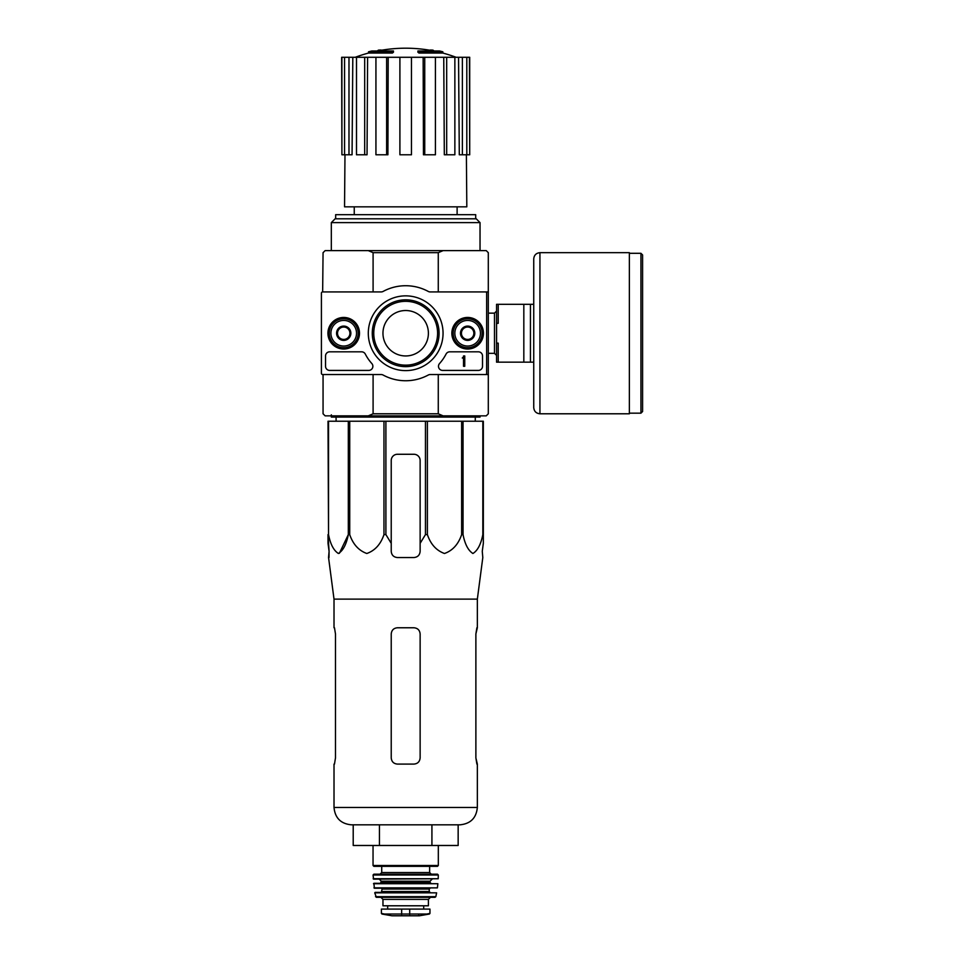 <?xml version="1.0" encoding="UTF-8"?>
<svg xmlns="http://www.w3.org/2000/svg" width="964" height="964" viewBox="0 0 964 964"><rect width="100%" height="100%" fill="white"/><g stroke="black" fill="none" stroke-linecap="round" stroke-linejoin="round"><path stroke-width="1.45" d="M361.621 351.824A4.133 4.133 0 0 1 365.296 354.065A45.441 45.441 0 0 0 371.815 363.524A4.133 4.133 0 0 1 368.73 370.417L329.676 370.417A4.133 4.133 0 0 1 325.543 366.284L325.543 355.957A4.133 4.133 0 0 1 329.676 351.824L361.621 351.824M485.41 291.923A1.241 1.241 0 0 1 486.651 293.164L486.651 373.309A1.241 1.241 0 0 1 485.41 374.55L430.209 374.55A4.133 4.133 0 0 0 428.245 375.044A47.501 47.501 0 0 1 383.118 375.044A4.133 4.133 0 0 0 381.154 374.55L322.651 374.55A1.241 1.241 0 0 1 321.41 373.309L321.41 293.164A1.241 1.241 0 0 1 322.651 291.923L381.154 291.923A4.133 4.133 0 0 0 383.118 291.429A47.501 47.501 0 0 1 428.245 291.429A4.133 4.133 0 0 0 430.209 291.923L485.41 291.923M327.929 333.231A15.786 15.786 0 0 1 351.607 319.566A15.786 15.786 0 0 1 351.607 346.907A15.786 15.786 0 0 1 327.929 333.231M451.851 333.231A15.786 15.786 0 0 1 475.541 319.566A15.786 15.786 0 0 1 475.541 346.907A15.786 15.786 0 0 1 451.851 333.231M368.296 333.231A37.379 37.379 0 0 1 424.365 300.864A37.379 37.379 0 0 1 424.365 365.609A37.379 37.379 0 0 1 368.296 333.231M478.385 351.824A4.133 4.133 0 0 1 482.518 355.957L482.518 366.284A4.133 4.133 0 0 1 478.385 370.417L442.633 370.417A4.133 4.133 0 0 1 439.548 363.524A45.441 45.441 0 0 0 446.067 354.065A4.133 4.133 0 0 1 449.742 351.824L478.385 351.824M328.435 333.231A15.279 15.279 0 0 1 351.354 320A15.279 15.279 0 0 1 351.354 346.474A15.279 15.279 0 0 1 328.435 333.231M452.357 333.231A15.279 15.279 0 0 1 475.288 320A15.279 15.279 0 0 1 475.288 346.474A15.279 15.279 0 0 1 452.357 333.231M372.273 333.231A33.403 33.403 0 0 1 422.389 304.311A33.403 33.403 0 0 1 422.389 362.163A33.403 33.403 0 0 1 372.273 333.231M373.767 333.231A31.92 31.92 0 0 1 421.642 305.6A31.92 31.92 0 0 1 421.642 360.873A31.92 31.92 0 0 1 373.767 333.231M382.961 333.231A22.714 22.714 0 0 1 417.038 313.565A22.714 22.714 0 0 1 417.038 352.908A22.714 22.714 0 0 1 382.961 333.231M464.756 355.957L463.515 355.957L463.515 356.776A0.615 0.615 0 0 1 462.889 357.403L462.274 358.018L463.515 357.981L463.515 366.284L464.756 366.284L464.756 355.957M461.443 329.664L467.648 326.085L473.842 329.664L473.842 336.81L467.648 340.388L461.443 336.81L461.443 329.664A7.158 7.158 0 0 1 473.842 329.664A7.158 7.158 0 0 1 467.648 340.388A7.158 7.158 0 0 1 461.443 329.664L461.443 336.81L467.648 340.388L473.842 336.81L473.842 329.664L470.745 327.868A6.194 6.194 0 0 1 470.745 338.605A6.194 6.194 0 0 1 461.443 333.231A6.194 6.194 0 0 1 464.552 327.868L461.443 329.664M454.839 333.231A12.809 12.809 0 0 1 474.047 322.145A12.809 12.809 0 0 1 474.047 344.329A12.809 12.809 0 0 1 454.839 333.231M453.188 333.231A14.46 14.46 0 0 1 474.878 320.711A14.46 14.46 0 0 1 474.878 345.763A14.46 14.46 0 0 1 453.188 333.231M464.552 327.868A6.194 6.194 0 0 1 470.745 327.868L467.648 326.085L464.552 327.868M337.521 329.664L343.714 326.085L349.908 329.664L349.908 336.81L343.714 340.388L337.521 336.81L337.521 329.664A7.158 7.158 0 0 1 349.908 329.664A7.158 7.158 0 0 1 343.714 340.388A7.158 7.158 0 0 1 337.521 329.664L337.521 336.81L343.714 340.388L349.908 336.81L349.908 329.664L346.811 327.868A6.194 6.194 0 0 1 346.811 338.605A6.194 6.194 0 0 1 337.521 333.231A6.194 6.194 0 0 1 340.617 327.868L337.521 329.664M330.905 333.231A12.809 12.809 0 0 1 350.125 322.145A12.809 12.809 0 0 1 350.125 344.329A12.809 12.809 0 0 1 330.905 333.231M329.254 333.231A14.46 14.46 0 0 1 350.944 320.711A14.46 14.46 0 0 1 350.944 345.763A14.46 14.46 0 0 1 329.254 333.231M340.617 327.868A6.194 6.194 0 0 1 346.811 327.868L343.714 326.085L340.617 327.868M443.091 250.616L438.271 252.676L438.271 291.923L488.302 291.923L488.302 252.676L486.23 250.616L325.133 250.616L323.061 252.676L322.651 291.923M321.41 293.164L321.41 302.25M321.41 318.783L321.41 347.691M321.41 364.223L321.41 373.309M328.531 421.22L328.531 534.598L328.013 421.22L483.338 421.22L483.338 543.322L482.265 551.348L482.807 557.541L477.349 599.126L334.014 599.126L334.014 627.769M483.338 534.598L482.831 534.598C480.916 544.335 477.614 550.625 472.914 553.493C468.215 550.528 464.925 544.226 463.045 534.598L461.636 534.598C458.334 544.335 452.61 550.625 444.464 553.493C436.331 550.528 430.643 544.226 427.389 534.598L425.461 534.598L420.135 543.322L420.135 551.348L420.135 460.467A6.194 6.194 0 0 0 413.942 454.273L397.421 454.273A6.194 6.194 0 0 0 391.227 460.467L391.227 551.348C391.589 555.107 393.661 557.18 397.421 557.541L413.942 557.541C417.701 557.18 419.762 555.107 420.135 551.348L420.135 543.322M385.901 421.22L385.901 534.598L391.227 543.322L391.227 551.348M385.901 534.598L383.973 534.598C380.672 544.335 374.948 550.625 366.802 553.493C358.668 550.528 352.981 544.226 349.727 534.598L348.317 534.598L339.364 553.312M328.531 534.598C330.411 544.226 333.701 550.528 338.4 553.493C343.1 550.625 346.401 544.335 348.317 534.598L348.317 421.22M328.013 543.322L328.013 534.598L329.086 551.348L328.013 543.322M329.001 557.541L329.086 551.348L328.555 557.541L334.014 599.126M482.265 551.348L483.338 543.322L483.338 460.467M383.973 421.22L383.973 534.598M425.461 421.22L425.461 534.598M427.389 421.22L427.389 534.598M349.727 421.22L349.727 534.598M482.831 421.22L482.831 534.598M463.045 421.22L463.045 534.598M461.636 421.22L461.636 534.598M392.384 51.827A144.576 47.067 90 0 1 393.457 50.984L393.457 52.225A144.576 47.067 90 0 0 392.384 53.056L392.384 51.827L368.501 51.827L368.501 53.056A144.588 144.588 0 0 0 355.234 57.286M392.384 53.056L368.501 53.056M393.457 50.984L371.803 50.984A144.588 144.588 0 0 0 368.501 51.827M378.37 50.803L378.37 50.14A142.455 24.739 -90 0 0 377.346 50.984M381.057 50.309L381.057 50.032A141.515 82.181 90 0 0 378.37 50.14M418.978 53.056L418.978 51.827A144.576 47.067 -90 0 0 417.906 50.984L417.906 52.225A144.576 47.067 -90 0 1 418.978 53.056L442.862 53.056L442.862 51.827L418.978 51.827M430.306 50.309L430.306 50.032A141.515 82.181 -90 0 1 432.993 50.14L432.993 50.803M434.017 50.984A142.455 24.739 90 0 0 432.993 50.14M442.862 51.827A144.588 144.588 0 0 0 439.56 50.984L417.906 50.984M354.246 206.826L354.246 214.683M488.302 291.923L488.302 374.55L438.271 374.55L438.271 413.785L373.092 413.785L373.092 374.55M438.271 252.676L373.092 252.676L373.092 291.923M438.271 413.785L443.091 415.858L368.272 415.858L373.092 413.785M323.061 374.55L323.061 413.785L325.133 415.858L368.272 415.858M443.091 415.858L486.23 415.858L488.302 413.785L488.302 374.55M373.092 252.676L368.272 250.616M331.327 222.612L335.123 218.804L476.24 218.804L480.036 222.612L331.327 222.612L331.327 250.616M475.698 218.804L475.698 214.683L335.665 214.683L335.665 218.804M423.148 57.286L424.738 57.286L424.738 154.782L423.461 154.782L423.148 57.286L388.203 57.286L387.902 154.782L386.624 154.782L386.624 57.286L388.203 57.286M424.738 57.286L469.709 57.286L469.709 154.782L469.444 57.286M341.907 57.286L341.907 154.782L341.654 57.286L352.812 57.286L352.065 154.782L348.98 154.782L348.98 57.286M356.499 57.286L364.681 57.286L364.681 154.782L356.499 154.782L356.499 57.286L352.812 57.286M364.681 57.286L367.609 57.286L367.043 154.782L364.681 154.782M386.624 154.782L375.936 154.782L375.936 57.286L367.609 57.286M375.936 57.286L386.624 57.286M466.383 154.782L466.817 206.826L344.546 206.826L344.979 154.782M462.383 57.286L462.383 154.782L459.298 154.782L458.551 57.286M446.681 57.286L446.681 154.782L444.32 154.782L443.753 57.286M462.383 154.782L469.444 154.782M466.805 154.782L466.805 57.286M446.681 154.782L454.863 154.782L454.863 57.286M424.738 154.782L435.427 154.782L435.427 57.286M411.459 57.286L411.459 154.782L399.903 154.782L399.903 57.286M341.907 154.782L344.558 154.782L344.558 57.286M344.558 154.782L348.98 154.782M336.111 421.22L336.062 417.099M480.036 415.858L480.036 417.099L331.327 417.099L331.327 414.821M431.92 845.476L458.153 845.476L458.153 824.823L459.997 824.823L351.354 824.823C340.822 823.786 335.038 818.002 334.014 807.471C335.038 818.002 340.822 823.786 351.354 824.823L379.442 824.823L379.442 845.476L431.92 845.476L431.92 824.823M353.21 824.823L353.21 845.476L379.442 845.476M391.227 633.975L391.227 757.897L391.227 633.975C391.601 630.191 393.673 628.13 397.421 627.769L413.942 627.769C417.701 628.13 419.762 630.191 420.135 633.975L420.135 757.897C419.762 761.668 417.689 763.741 413.942 764.091L397.421 764.091C393.673 763.741 391.601 761.668 391.227 757.897C391.601 761.668 393.661 763.741 397.421 764.091M335.484 633.975L334.484 627.769L335.484 633.975L335.484 757.897L334.484 764.091L335.484 757.897M334.014 764.091L334.014 807.471L477.349 807.471C476.324 818.002 470.54 823.786 459.997 824.823C470.54 823.786 476.324 818.002 477.349 807.471L477.349 764.091L475.879 757.897L476.879 764.091M477.349 599.126L477.349 627.769L475.879 633.975L476.879 627.769M475.879 633.975L475.879 757.897M533.743 304.323L498.219 304.323L498.219 323.326L496.556 323.326L496.556 343.148L498.219 343.148L498.219 362.151L533.743 362.151M496.556 323.326L496.556 304.323L498.219 304.323M496.556 343.148L496.556 362.151L498.219 362.151M523.826 304.323L523.826 362.151M530.441 304.323L530.441 362.151M642.59 254.954L642.59 411.52L640.94 413.17L640.94 253.303L642.59 254.954M539.936 252.676L629.371 252.676L629.371 413.785L539.936 413.785C536.177 413.423 534.104 411.351 533.743 407.591L533.743 258.882C534.104 255.111 536.177 253.05 539.936 252.676L539.936 413.785M381.925 914.029L391.938 915.788L419.424 915.788L429.438 914.029L429.956 913.414L426.895 914.029L429.956 913.414L429.956 909.088L381.407 909.088L381.407 913.414L384.467 914.029L381.407 913.414M429.438 914.029L384.467 914.029M382.961 899.388L428.402 899.388L428.402 905.786L382.961 905.786L382.961 899.388L380.901 897.315M373.044 845.476L373.044 865.503L373.875 866.335L437.487 866.335L438.319 865.503L373.044 865.503M381.72 866.335L381.72 872.528L380.069 874.179L431.294 874.179L429.643 872.528L381.72 872.528M373.044 875.011L438.307 875.011L437.487 874.179L373.875 874.179L373.044 875.011L373.562 879.144L438.21 878.746L373.152 878.746M432.113 879.144L430.052 881.204L381.31 881.204L379.238 879.144M381.31 881.204L380.479 883.277M373.49 883.723L437.873 883.723L373.899 883.277L374.369 888.23L437.403 887.868L373.96 887.868M430.052 888.23L429.233 889.049L382.13 889.049L381.31 888.23M382.13 889.049L381.31 892.363L374.743 892.845L376.334 897.315L435.029 897.315L435.836 896.665L375.526 896.665M374.743 892.845L436.62 892.845L375.153 892.363M483.338 421.22L483.338 454.273M420.135 460.467A6.194 6.194 0 0 0 418.316 456.08M418.002 455.791A6.194 6.194 0 0 0 413.942 454.273M397.421 454.273A6.194 6.194 0 0 0 393.179 455.948M393.047 456.08A6.194 6.194 0 0 0 391.227 460.467M488.302 313.143L494.496 313.143L494.496 353.33L496.556 355.391M409.712 914.571L409.712 909.088M401.651 914.571L401.651 909.088M430.052 881.204L430.052 882.446L381.31 882.446M429.233 889.049L429.233 891.531L382.13 891.531M457.117 206.826L457.117 214.683M480.036 222.612L480.036 250.616M433.921 50.984A144.588 144.588 0 0 0 377.442 50.984M456.129 57.286A144.588 144.588 0 0 0 442.862 53.056M475.252 421.22L475.3 417.099M488.302 353.33L494.496 353.33M494.496 313.143L496.556 311.083M629.371 413.17L640.94 413.17M629.371 253.303L640.94 253.303M438.319 845.476L438.319 865.503M429.643 866.335L429.643 872.528M438.307 875.011L438.21 878.746M430.052 882.446L430.884 883.277M437.873 883.723L437.403 887.868M429.233 891.531L430.052 892.363M436.62 892.845L435.836 896.665M428.402 899.388L430.462 897.315M423.69 909.088L423.69 905.786M387.673 909.088L387.673 905.786M419.424 915.788L418.701 915.246M392.047 915.8L419.316 915.8L392.047 915.8"/></g></svg>
